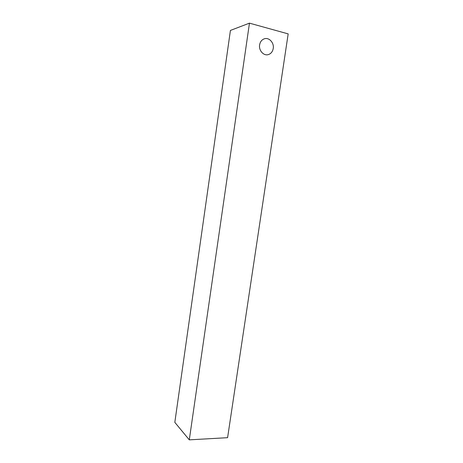 <?xml version="1.0" encoding="UTF-8"?>
<svg xmlns="http://www.w3.org/2000/svg" width="463" height="463" viewBox="0 0 463 463"><rect width="100%" height="100%" fill="white"/><g stroke="black" fill="none" stroke-linecap="round" stroke-linejoin="round"><path stroke-width="0.69" d="M259.616 44.899C260.177 41.78 261.745 39.749 264.321 38.805C269.044 37.092 274.27 42.822 273.234 48.465C272.632 51.7 270.977 53.749 268.262 54.617C263.65 56.058 258.62 50.473 259.616 44.899M249.459 23.15L288.177 33.886L227.593 437.68L189.292 439.85L174.823 422.36L230.424 30.431L249.459 23.15L189.292 439.85"/></g></svg>
